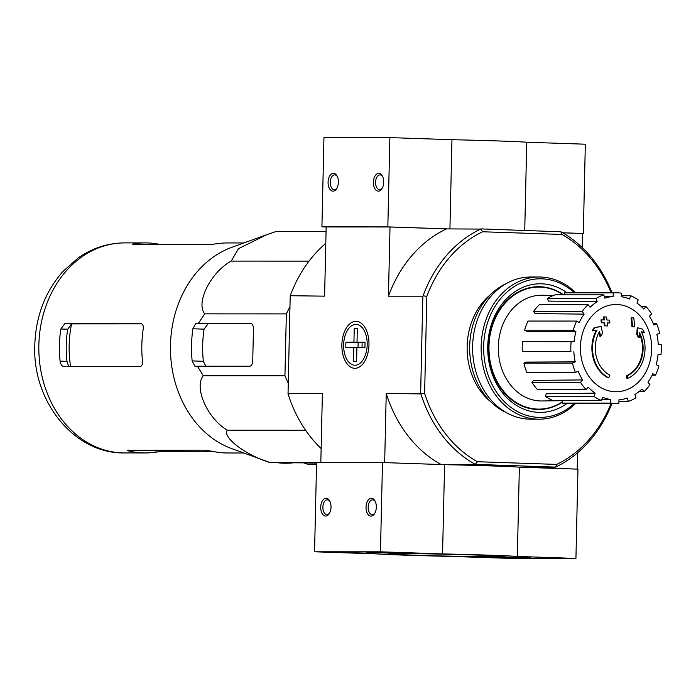 <?xml version="1.0" encoding="UTF-8"?>
<svg xmlns="http://www.w3.org/2000/svg" width="696" height="696" viewBox="0 0 696 696"><rect width="100%" height="100%" fill="white"/><g stroke="black" fill="none" stroke-linecap="round" stroke-linejoin="round"><path stroke-width="1.04" d="M288.222 383.235L284.934 375.796L286.343 313.887L289.962 306.684M596.315 330.269A32.147 26.265 -90 0 0 608.087 377.824L608.704 377.824A32.147 26.265 -90 0 1 596.994 330.165A123.131 10.423 173.1 0 1 592.766 330.826A119.947 55.184 -47.2 0 0 594.836 327.572A122.592 10.37 -6.9 0 0 601.118 326.563A123.653 70.522 79.7 0 1 602.597 333.254A122.365 56.306 132.8 0 1 600.578 336.455A123.192 70.261 -100.3 0 0 599.543 331.409A29.293 23.934 -90 0 0 609.94 375.144A125.019 67.495 114.7 0 1 608.704 377.824M599.099 332.227A123.192 70.261 -100.3 0 1 599.952 336.455L600.578 336.455M592.766 330.826L592.148 330.826A119.947 55.184 -47.2 0 0 594.219 327.572A122.592 10.37 -6.9 0 0 600.5 326.563L601.118 326.563M594.219 327.572L594.836 327.572M626.87 378.459L627.487 378.459A125.019 68.773 -111 0 0 627.209 375.727L626.591 375.727A125.019 68.773 -111 0 1 626.87 378.459M641.442 331.87A123.131 14.225 -170.5 0 1 643.783 332.575L644.4 332.575A123.131 14.225 -170.5 0 0 641.338 331.661A32.147 26.265 -90 0 1 627.487 378.459M627.209 375.727A29.293 23.934 -90 0 0 639.572 332.766A123.192 69.591 104.1 0 1 639.154 337.751L638.537 337.751A122.365 58.534 -129.5 0 0 636.762 334.428A123.653 69.844 -75.9 0 0 637.197 327.807L637.814 327.807A122.592 14.164 9.5 0 1 642.599 329.191A119.947 57.377 50.5 0 1 644.4 332.575M636.762 334.428L637.379 334.428A123.653 69.844 -75.9 0 0 637.814 327.807M639.154 337.751A122.365 58.534 -129.5 0 0 637.379 334.428M639.485 333.889A29.293 23.934 -90 0 1 626.591 375.727M632.577 326.772L631.959 326.772A123.114 1.931 -178.7 0 1 634.073 326.85L634.691 326.85A123.114 1.931 -178.7 0 0 632.577 326.772A124.079 71.514 -88.1 0 0 631.672 317.846A121.191 1.905 1.3 0 1 633.769 317.924A123.688 71.288 91.9 0 1 634.691 326.85M631.959 326.772A124.079 71.514 -88.1 0 0 631.054 317.846L631.672 317.846M604.928 325.85L604.311 325.85A123.114 1.931 -178.7 0 1 606.877 325.928L607.495 325.928A123.114 1.931 -178.7 0 0 604.928 325.85A123.688 71.288 -88.1 0 0 604.659 322.814A122.539 1.923 -178.7 0 0 601.901 322.726A123.209 71.009 -88.1 0 0 601.605 319.873A121.922 1.914 1.3 0 1 604.372 319.951A123.688 71.288 -88.1 0 0 604.015 316.915A121.191 1.905 1.3 0 1 606.581 317.002A124.079 71.514 91.9 0 1 606.929 320.03A121.922 1.914 1.3 0 1 609.609 320.116A124.419 71.705 91.9 0 1 609.905 322.97A122.539 1.923 -178.7 0 0 607.225 322.892A124.079 71.514 91.9 0 1 607.495 325.928M607.225 322.909A122.539 1.923 -178.7 0 1 609.287 322.97L609.905 322.97M603.754 319.934A123.688 71.288 -88.1 0 0 603.397 316.915L604.015 316.915M604.311 325.85A123.688 71.288 -88.1 0 0 604.041 322.814A122.539 1.923 -178.7 0 0 601.283 322.726A123.209 71.009 -88.1 0 0 600.987 319.873L601.605 319.873M601.283 322.726L601.901 322.726M604.041 322.814L604.659 322.814M611.105 292.755A124.845 102.007 -90 0 0 561.916 234.448L482.624 231.768A124.845 102.007 -90 0 0 426.822 296.392L424.621 393.44A124.845 102.007 -90 0 0 477.404 461.726L475.359 464.389A127.525 104.191 -90 0 1 420.871 393.901L386.236 393.449L384.671 462.623M611.062 403.497A124.845 102.007 -90 0 1 556.696 464.406L477.404 461.726M490.628 401.688A64.302 52.531 -90 0 1 467.147 346.312A64.302 52.531 -90 0 1 490.68 294.469M611.949 403.497A127.525 104.191 -90 0 1 555.53 467.103L475.359 464.389M555.53 467.103L556.696 464.406M422.837 296.2L423.098 295.774A127.525 104.191 -90 0 1 480.701 229.08L446.554 228.897L390.012 226.983L388.446 296.191L422.837 296.2L420.636 393.466M480.701 229.08L482.624 231.768M561.916 234.448L560.872 231.785A127.525 104.191 -90 0 1 612.002 292.755M480.953 228.906L560.872 231.785M555.077 467.268L521.704 467.251M475.603 464.58L442.238 464.563M325.798 243.339A127.525 104.191 90 0 0 290.249 295.722L324.597 296.157L326.163 226.957L390.012 226.983M582.247 247.567L582.569 233.491L562.699 232.821M577.593 452.783L577.219 469.13M354.882 368.297A23.499 13.546 -88.1 0 0 364.4 361.781A23.499 13.546 -88.1 0 0 365.53 328.477A23.499 13.546 -88.1 0 0 343.154 335.629A23.499 13.546 -88.1 0 0 354.882 368.297M290.197 296.148L288.031 393.849A127.525 104.191 90 0 0 321.134 448.555M320.821 462.518L322.387 393.423L287.996 393.414M386.236 393.449A127.525 104.191 90 0 0 441.142 464.528M446.554 228.897A127.525 104.191 90 0 0 388.446 296.191M426.822 296.392L423.098 295.774M420.871 393.901L424.621 393.44M562.133 402.018A61.013 49.851 -90 0 1 538.791 409.109A61.013 49.851 -90 0 1 488.983 346.417A61.013 49.851 -90 0 1 538.843 287.083A61.013 49.851 -90 0 1 563.116 294.817M529.073 287.813A61.013 49.851 -90 0 1 536.781 287.083L538.843 287.083M538.791 409.109L536.729 409.109A61.013 49.851 -90 0 1 529.03 408.369M617.039 304.517A43.63 35.644 -90 0 1 651.682 349.331A43.63 35.644 -90 0 1 615.064 391.744A43.63 35.644 -90 0 1 580.42 346.921A43.63 35.644 -90 0 1 617.039 304.517M601.701 399.652L610.792 399.53L610.714 403.115A55.367 45.24 90 0 0 616.03 403.497A55.367 45.24 90 0 0 618.883 403.384L618.962 399.8A51.8 42.317 -90 0 0 627.27 398.069L628.314 401.418A55.367 45.24 90 0 0 635.944 397.851L634.9 394.501A51.8 42.317 -90 0 0 642.025 389.012L644.044 391.622A55.367 45.24 90 0 0 649.977 384.74L647.967 382.139A51.8 42.317 -90 0 0 652.839 373.735L655.51 375.196A55.367 45.24 90 0 0 658.851 366.061L656.171 364.6A51.8 42.317 -90 0 0 658.042 354.551L660.974 354.647A55.367 45.24 90 0 0 661.2 344.65L658.268 344.555A51.8 42.317 -90 0 0 656.859 334.393L659.599 333.114A55.367 45.24 90 0 0 656.676 323.77L653.944 325.049A51.8 42.317 -90 0 0 649.455 316.323L651.587 313.861A55.367 45.24 90 0 0 645.975 306.597L643.843 309.059A51.8 42.317 -90 0 0 636.971 303.099L638.171 299.828A55.367 45.24 90 0 0 630.707 295.748L629.515 299.019A51.8 42.317 -90 0 0 621.302 296.731L621.389 293.147A55.367 45.24 90 0 0 616.073 292.764A55.367 45.24 90 0 0 613.22 292.868L613.133 296.452L604.25 296.322M603.789 294.834A55.367 45.24 90 0 0 596.159 298.41L547.552 298.384A55.367 45.24 90 0 1 555.182 294.817L603.789 294.834L604.833 298.184A51.8 42.317 -90 0 1 613.133 296.452M596.159 298.41L597.203 301.76L548.387 301.081L547.552 298.384M588.059 304.639A55.367 45.24 90 0 0 582.117 311.512L533.519 311.495A55.367 45.24 90 0 1 539.452 304.622L588.059 304.639L590.069 307.249A51.8 42.317 -90 0 1 597.203 301.76M582.117 311.512L584.135 314.122L535.137 313.591L533.519 311.495M576.592 321.065A55.367 45.24 90 0 0 573.252 330.2L524.645 330.174A55.367 45.24 90 0 1 527.986 321.047L576.592 321.065L579.263 322.526A51.8 42.317 -90 0 1 584.135 314.122M573.252 330.2L575.931 331.661L526.802 331.348L524.645 330.174M571.129 341.606A55.367 45.24 90 0 0 570.903 351.611L522.296 351.584A55.367 45.24 90 0 1 522.522 341.588L574.061 341.71A51.8 42.317 -90 0 1 575.931 331.661M570.903 351.611L522.296 351.584M575.244 361.868L572.503 363.147L523.897 363.129L526.098 362.094L575.244 361.868A51.8 42.317 -90 0 1 573.835 351.706M572.503 363.147A55.367 45.24 90 0 0 575.418 372.49L578.159 371.212A51.8 42.317 -90 0 0 582.639 379.929L580.516 382.4A55.367 45.24 90 0 0 586.128 389.664L588.259 387.194A51.8 42.317 -90 0 0 595.123 393.153L593.932 396.433A55.367 45.24 90 0 0 601.388 400.513L602.588 397.233A51.8 42.317 -90 0 0 610.792 399.53M562.159 400.678L541.975 400.966A52.87 43.195 -90 0 1 498.31 346.643A52.87 43.195 -90 0 1 542.019 295.235L553.59 295.409M593.932 396.433L545.325 396.407L546.282 393.779L595.123 393.153M580.516 382.4L531.909 382.374L533.623 380.39L582.639 379.929M658.033 354.647L660.974 354.647M652.126 375.196L655.51 375.196M639.032 391.613L644.044 391.622M618.927 401.418L628.314 401.418M562.168 400.496L562.107 403.088L610.714 403.115M562.107 403.088A55.367 45.24 90 0 0 567.423 403.48L616.03 403.497M545.325 396.407A55.367 45.24 90 0 0 552.781 400.496L601.388 400.513M531.909 382.374A55.367 45.24 90 0 0 537.521 389.638L586.128 389.664M523.897 363.129A55.367 45.24 90 0 0 526.811 372.464L575.418 372.49M616.073 292.764L567.466 292.738A55.367 45.24 90 0 0 564.613 292.851L613.22 292.868M564.613 292.851L564.569 294.817M621.328 295.739L630.707 295.748M641.338 306.597L645.975 306.597M653.405 323.77L656.676 323.77M326.059 231.646L275.703 231.62L266.725 234.691L238.484 248.69L231.194 261.096C210.81 272.336 195.576 302.534 204.694 313.853L198.404 323.379L195.898 323.414L192.853 328.773A115.24 94.151 90 0 0 192.131 360.911L194.924 366.261L197.429 366.226L203.284 375.762C193.679 387.359 207.399 418.54 227.357 430.224C221.806 437.131 246.419 455.697 270.457 462.657L316.576 462.675M227.357 430.224L305.614 430.259M203.284 375.762L284.934 375.796M204.694 313.853L286.343 313.887M197.429 366.226L249.525 366.253A5.359 3.088 -88.1 0 0 252.735 360.893L253.457 328.756A5.359 3.088 -88.1 0 0 250.551 323.405A5.359 3.088 -88.1 0 0 250.49 323.396L198.404 323.379M231.194 261.096L309.024 261.13M316.567 462.936L270.457 462.657L231.872 448.676A105.018 85.808 -90 0 1 170.468 345.077A105.018 85.808 -90 0 1 231.959 247.254L266.725 234.691M303.691 462.857L307.18 464.102L316.541 464.102M307.18 464.102L316.541 464.284M70.574 366.522A97.492 79.657 -90 0 1 71.584 323.884L67.703 329.225A96.709 79.013 90 0 0 66.973 361.363L68.382 365.6M71.584 323.884L141.723 323.849M160.48 244.574A105.018 85.808 90 0 0 145.264 242.904A105.018 85.808 90 0 0 134.45 243.739C131.97 244.2 131.527 244.479 133.136 244.566L132.17 244.392M243.87 242.947L227.653 242.939A105.018 85.808 -90 0 0 216.83 243.774L209.348 244.6L133.136 244.566M243.783 452.992L227.566 452.983A105.018 85.808 -90 0 1 212.123 451.26L204.685 450.147L127.49 450.338M128.473 450.112C126.863 450.216 127.281 450.59 129.743 451.225A105.018 85.808 90 0 0 145.177 452.948A105.018 85.808 90 0 0 156 452.113L163.482 451.295L212.35 451.312M63.858 366.514L140.061 366.548C141.871 366.218 142.68 364.426 142.48 361.172A105.018 85.808 -90 0 1 141.836 345.068A105.018 85.808 -90 0 1 143.211 329.034C143.559 325.806 142.837 324.031 141.036 323.701L64.832 323.666L60.822 328.999A105.018 85.808 90 0 0 59.447 345.033A105.018 85.808 90 0 0 60.1 361.137C60.648 364.382 61.901 366.183 63.858 366.514L63.797 366.514M278.8 462.918A115.24 94.151 90 0 0 292.477 462.927M251.656 323.805L208.043 323.823L204.085 329.147A101.642 83.041 90 0 0 203.354 361.285L192.131 360.911M205.816 366.235L203.354 361.285M582.274 233.482L583.309 233.482L585.336 144.211L526.742 142.228A73.228 1.148 -178.7 0 0 451.956 139.705L389.864 137.608L323.953 137.582L321.926 226.852L326.163 226.992M524.74 230.385L526.742 142.228M583.309 233.482L562.638 232.786M449.929 228.897L451.956 139.705M447.589 228.897L387.837 226.879L389.864 137.608M378.755 173.313A8.926 5.15 -88.1 0 0 373.7 185.562A8.926 5.15 -88.1 0 0 381.965 188.686A8.926 5.15 -88.1 0 0 382.391 176.036A8.926 5.15 -88.1 0 0 378.755 173.313M333.445 173.287A8.926 5.15 -88.1 0 0 328.382 185.545A8.926 5.15 -88.1 0 0 336.655 188.668A8.926 5.15 -88.1 0 0 337.082 176.01A8.926 5.15 -88.1 0 0 333.445 173.287M387.837 226.879L321.926 226.852M337.377 176.627A7.386 4.254 -88.1 0 0 334.75 174.879A7.386 4.254 -88.1 0 0 334.672 174.879A7.386 4.254 -88.1 0 0 330.243 182.187A7.386 4.254 -88.1 0 0 334.254 189.643A7.386 4.254 -88.1 0 0 336.995 188.077M382.687 176.645A7.386 4.254 -88.1 0 0 380.06 174.896A7.386 4.254 -88.1 0 0 379.981 174.896A7.386 4.254 -88.1 0 0 375.562 182.204A7.386 4.254 -88.1 0 0 379.564 189.66A7.386 4.254 -88.1 0 0 382.304 188.094M575.931 558.418L510.029 558.392L451.434 556.417A73.228 1.148 1.3 0 1 376.649 553.885L314.557 551.789L380.46 551.815L442.56 553.912A73.228 1.148 1.3 0 1 517.337 556.443L575.931 558.418L577.958 469.147L519.364 467.173L517.337 556.443M366.148 552.433L396.72 553.277L366.148 552.433M500.346 556.965L530.926 557.809L500.346 556.965M399.582 553.564A58.046 0.913 1.3 0 1 464.128 554.686A58.046 0.913 1.3 0 1 505.018 556.469A58.046 0.913 1.3 0 1 446.971 556.078A58.046 0.913 1.3 0 1 388.968 553.833A58.046 0.913 1.3 0 1 399.582 553.564M514.527 558.062L471.453 556.809A73.585 1.157 1.3 0 0 480.623 556.957L514.527 558.062M372.925 553.285L374.413 553.372A73.228 1.148 1.3 0 0 373.787 553.503A73.228 1.148 1.3 0 1 373.787 553.503L328.399 552.058L372.925 553.285M380.46 551.815L382.487 462.544L316.576 462.518L314.557 551.789M325.658 516.084A8.926 5.15 -88.1 0 0 329.278 513.613A8.926 5.15 -88.1 0 0 329.704 500.955A8.926 5.15 -88.1 0 0 321.204 503.669A8.926 5.15 -88.1 0 0 325.658 516.084M370.977 516.11A8.926 5.15 -88.1 0 0 374.587 513.631A8.926 5.15 -88.1 0 0 375.022 500.972A8.926 5.15 -88.1 0 0 366.514 503.695A8.926 5.15 -88.1 0 0 370.977 516.11M382.487 462.544L444.579 464.65L442.56 553.912M444.579 464.65A73.228 1.148 1.3 0 1 519.364 467.173M375.318 501.581A7.386 4.254 -88.1 0 0 372.691 499.841A7.386 4.254 -88.1 0 0 368.184 507.079A7.386 4.254 -88.1 0 0 372.186 514.605A7.386 4.254 -88.1 0 0 372.273 514.605A7.386 4.254 -88.1 0 0 374.926 513.039M330 501.564A7.386 4.254 -88.1 0 0 327.381 499.824A7.386 4.254 -88.1 0 0 322.874 507.062A7.386 4.254 -88.1 0 0 326.876 514.579A7.386 4.254 -88.1 0 0 326.963 514.579A7.386 4.254 -88.1 0 0 329.617 513.022M495.83 557.505L490.689 557.496L495.839 557.435M574.287 403.48A69.296 56.62 -90 0 1 514.266 409.666A69.296 56.62 -90 0 1 483.659 346.182A69.296 56.62 -90 0 1 515.701 285.665A69.296 56.62 -90 0 1 574.331 292.746M566.944 403.471A64.302 52.531 -90 0 1 513.57 403.489A64.302 52.531 -90 0 1 487.739 346.321A64.302 52.531 -90 0 1 566.996 292.746M575.627 403.48A71.088 58.081 -90 0 1 539.2 419.183A71.088 58.081 -90 0 1 481.171 346.138A71.088 58.081 -90 0 1 539.261 277.008A71.088 58.081 -90 0 1 575.679 292.746M539.2 419.183L530.648 419.175A71.088 58.081 -90 0 1 472.619 346.13A71.088 58.081 -90 0 1 530.709 277.008L539.261 277.008M505.835 412.354A68.765 56.185 -90 0 1 469.678 346.19A68.765 56.185 -90 0 1 505.896 283.811M562.124 402.305A61.396 50.164 -90 0 1 538.556 409.492A61.396 50.164 -90 0 1 488.435 346.399A61.396 50.164 -90 0 1 538.608 286.7A61.396 50.164 -90 0 1 563.525 294.817M353.812 347.487L353.498 361.407L356.587 361.415L356.9 347.487L364.93 347.487L365.052 342.136L357.022 342.127L357.335 328.207L354.247 328.199L353.933 342.127L345.903 342.127L345.781 347.478L356.9 347.591M343.633 344.798A20.445 11.78 91.9 0 1 347.6 330.043A20.445 11.78 91.9 0 1 364.234 330.652A20.445 11.78 91.9 0 1 363.26 359.519A20.445 11.78 91.9 0 1 346.625 359.005A20.445 11.78 91.9 0 1 343.633 344.798M365.052 342.397L357.022 342.127M365.043 342.502L353.933 342.127M357.335 328.303L354.247 328.199M365.043 342.623L345.903 342.127M38.854 345.025A105.018 85.808 -90 0 1 124.671 242.895C107.871 243.035 92.394 248.028 78.23 257.903L62.858 271.527C45.083 291.868 35.731 316.402 34.8 345.129C32.181 400.844 73.88 454.036 124.584 452.939A105.018 85.808 -90 0 1 38.854 345.025M134.45 243.739L134.432 244.566M129.769 450.112L129.743 451.225M156.043 450.121L156 452.113M163.508 450.129L163.482 451.295M71.14 323.884L64.832 323.666M67.703 329.225L60.822 328.999M66.973 361.363L60.1 361.137M204.085 329.147L192.853 328.773M208.043 323.823L195.898 323.414M362.137 342.615L362.024 347.487M358.153 342.536L358.04 347.487M145.264 242.904L124.671 242.895M145.177 452.948L124.584 452.939"/></g></svg>

